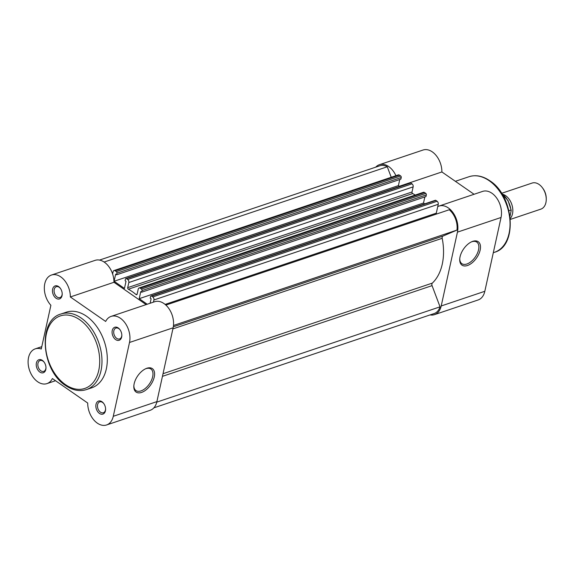 <?xml version="1.0" encoding="UTF-8"?>
<svg xmlns="http://www.w3.org/2000/svg" width="575" height="575" viewBox="0 0 575 575"><rect width="100%" height="100%" fill="white"/><g stroke="black" fill="none" stroke-linecap="round" stroke-linejoin="round"><path stroke-width="0.86" d="M502.744 194.271A13.75 9.193 71.4 0 1 512.49 213.864A13.75 9.193 71.4 0 1 510.262 218.486M510.341 219.398L540.881 209.127A13.75 9.193 -108.6 0 0 545.905 202.623A13.75 9.193 -108.6 0 0 546.25 199.158A13.75 9.193 -108.6 0 0 542.412 187.752A13.75 9.193 -108.6 0 0 532.112 183.058L501.573 193.329M511.211 210.335L510.011 216.351M501.874 193.811A17.76 11.874 -108.6 0 1 510.952 210.012L508.933 210.694M542.412 187.752L542.922 188.442A11.888 7.949 71.4 0 1 546.243 198.303L546.25 199.158M472.765 241.342A14.26 7.892 -55.3 0 1 480.161 250.046A14.26 7.892 -55.3 0 1 467.453 265.521A14.26 7.892 -55.3 0 1 459.727 259.21A14.26 7.892 -55.3 0 1 471.881 241.68A14.26 7.892 -55.3 0 1 472.765 241.342M459.763 258.685A13.117 7.252 124.7 0 0 461.847 263.666A13.117 7.252 124.7 0 0 466.878 264.004A13.117 7.252 124.7 0 0 477.329 253.424A13.117 7.252 124.7 0 0 476.797 242.111A13.117 7.252 124.7 0 0 471.766 241.773A13.117 7.252 124.7 0 0 471.407 241.903M437.726 206.633A18.335 12.262 71.4 0 1 439.034 206.066A18.335 12.262 71.4 0 1 453.114 212.793A18.335 12.262 71.4 0 1 457.434 232.149L441.205 305.972A18.335 12.262 71.4 0 1 434.499 314.64A18.335 12.262 71.4 0 1 430.093 314.913M439.034 206.066L482.655 191.389A18.335 12.262 71.4 0 1 496.728 198.123A18.335 12.262 71.4 0 1 501.048 217.479L484.818 291.295A18.335 12.262 71.4 0 1 478.113 299.97L434.499 314.64M375.734 167.153A18.335 12.262 71.4 0 1 379.414 164.702A18.335 12.262 71.4 0 1 395.916 175.706M379.414 164.702L423.027 150.032A18.335 12.262 71.4 0 1 441.887 171.954L474.066 194.278M399.359 186.264L441.887 171.954M136.031 294.537L137.116 294.177A1.143 0.769 -108.6 0 1 136.699 294.716A1.143 0.769 -108.6 0 1 136.031 294.537A51.57 34.486 -108.6 0 0 132.25 291.618A51.57 34.486 -108.6 0 0 128.362 289.218A1.143 0.769 71.4 0 1 127.7 287.644L128.829 282.526A2.293 1.531 -108.6 0 0 127.686 279.493L412.002 183.842A2.293 1.531 71.4 0 1 413.145 186.875L128.829 282.526M415.222 195.069A51.57 34.486 -108.6 0 0 412.67 193.559A1.143 0.769 71.4 0 1 412.016 191.993L413.145 186.875M151.57 296.067A1.143 0.769 -108.6 0 0 150.995 295.952L435.311 200.294A1.143 0.769 71.4 0 1 435.886 200.409L151.57 296.067L152.792 296.908A2.293 1.531 71.4 0 1 153.928 299.942L153.446 302.148M435.886 200.409L437.101 201.257A2.293 1.531 71.4 0 1 438.243 204.283L436.288 213.174L165.111 304.412M165.88 305.088L449.247 209.753A17.193 11.493 -108.6 0 1 456.981 230.086L442.951 236.088A2.293 1.531 71.4 0 0 442.197 238.294A51.57 34.486 71.4 0 1 432.342 283.101A2.293 1.531 -108.6 0 0 432.062 285.638L440.04 306.834A17.193 11.493 -108.6 0 1 434.132 313.555L153.863 407.848M173.485 325.464L456.981 230.086M150.995 295.952A1.143 0.769 -108.6 0 0 150.578 296.492L150.212 298.145L151.117 298.77L150.125 303.262M424.717 203.859L423.516 203.025L139.2 298.677L147.222 304.24M424.853 196.938L423.516 203.025M424.551 192.546L140.235 288.204A2.293 1.531 -108.6 0 0 139.078 287.974L423.394 192.316A2.293 1.531 71.4 0 1 424.551 192.546L425.766 193.394A1.143 0.769 71.4 0 1 426.341 194.903L142.025 290.562L141.658 292.215L140.76 291.59L139.2 298.677M141.658 292.215L425.974 196.557L426.341 194.903M140.235 288.204L141.45 289.045L425.766 193.394M137.116 294.177L138.244 289.053A2.293 1.531 -108.6 0 1 139.078 287.974M410.787 182.994L126.471 278.652A1.143 0.769 -108.6 0 0 125.889 278.537L410.205 182.879A1.143 0.769 71.4 0 1 410.787 182.994L412.002 183.842M126.471 278.652L127.686 279.493M125.889 278.537A1.143 0.769 -108.6 0 0 125.472 279.076L125.106 280.729L126.011 281.355L124.452 288.449L114.094 281.261L398.41 185.61L399.618 186.444M399.747 179.522L398.41 185.61M399.445 175.131L115.137 270.789A2.293 1.531 -108.6 0 0 113.979 270.559L398.288 174.901A2.293 1.531 71.4 0 1 399.445 175.131L400.667 175.979A1.143 0.769 71.4 0 1 401.235 177.495L116.919 273.147L116.56 274.8L115.654 274.174L114.094 281.261M116.56 274.8L400.868 179.141L401.235 177.495M115.137 270.789L116.351 271.63L400.667 175.979M113.979 270.559A2.293 1.531 -108.6 0 0 113.138 271.644L112.621 273.988M104.132 262.035L387.277 166.779L391.237 177.28M387.277 166.779A17.193 11.493 -108.6 0 0 379.78 165.794L99.511 260.087M156.767 402.133L440.04 306.834M142.025 290.562A1.143 0.769 -108.6 0 0 141.45 289.045M116.919 273.147A1.143 0.769 -108.6 0 0 116.351 271.63M436.396 214.08A1.143 0.769 71.4 0 1 436.288 213.174M118.234 327.944A6.878 4.6 71.4 0 1 119.909 329.604A6.878 4.6 71.4 0 1 121.828 335.304A6.878 4.6 71.4 0 1 115.668 339.602A6.878 4.6 71.4 0 1 112.247 330.503A6.878 4.6 71.4 0 1 118.234 327.944M120.074 329.827A5.728 3.831 -108.6 0 0 118.831 328.641A5.728 3.831 -108.6 0 0 115.934 328.066A5.728 3.831 -108.6 0 0 113.713 332.695A5.728 3.831 -108.6 0 0 116.689 338.359A5.728 3.831 -108.6 0 0 119.586 338.934A5.728 3.831 -108.6 0 0 121.821 335.031M58.614 286.587A6.878 4.6 71.4 0 1 60.289 288.24A6.878 4.6 71.4 0 1 62.208 293.947A6.878 4.6 71.4 0 1 56.048 298.238A6.878 4.6 71.4 0 1 52.627 289.146A6.878 4.6 71.4 0 1 58.614 286.587M60.454 288.47A5.728 3.831 -108.6 0 0 59.203 287.284A5.728 3.831 -108.6 0 0 56.314 286.709A5.728 3.831 -108.6 0 0 54.093 291.338A5.728 3.831 -108.6 0 0 57.069 296.995A5.728 3.831 -108.6 0 0 59.965 297.57A5.728 3.831 -108.6 0 0 62.201 293.667M102.005 401.76A6.878 4.6 71.4 0 1 103.68 403.42A6.878 4.6 71.4 0 1 105.599 409.127A6.878 4.6 71.4 0 1 99.439 413.418A6.878 4.6 71.4 0 1 96.018 404.326A6.878 4.6 71.4 0 1 102.005 401.76M103.845 403.643A5.728 3.831 -108.6 0 0 102.594 402.464A5.728 3.831 -108.6 0 0 99.705 401.889A5.728 3.831 -108.6 0 0 97.484 406.518A5.728 3.831 -108.6 0 0 100.46 412.174A5.728 3.831 -108.6 0 0 103.356 412.749A5.728 3.831 -108.6 0 0 105.592 408.847M42.385 360.403A6.878 4.6 71.4 0 1 44.059 362.063A6.878 4.6 71.4 0 1 45.978 367.763A6.878 4.6 71.4 0 1 39.819 372.061A6.878 4.6 71.4 0 1 36.398 362.969A6.878 4.6 71.4 0 1 42.385 360.403M44.225 362.286A5.728 3.831 -108.6 0 0 42.974 361.1A5.728 3.831 -108.6 0 0 40.085 360.525A5.728 3.831 -108.6 0 0 37.864 365.154A5.728 3.831 -108.6 0 0 40.839 370.817A5.728 3.831 -108.6 0 0 43.736 371.393A5.728 3.831 -108.6 0 0 45.971 367.49M141.558 392.43A14.26 7.892 -55.3 0 1 133.831 386.12A14.26 7.892 -55.3 0 1 145.993 368.597A14.26 7.892 -55.3 0 1 146.877 368.252A14.26 7.892 -55.3 0 1 154.265 376.963A14.26 7.892 -55.3 0 1 141.558 392.43M133.867 385.602A13.117 7.252 124.7 0 0 135.959 390.576A13.117 7.252 124.7 0 0 140.99 390.914A13.117 7.252 124.7 0 0 151.441 380.341A13.117 7.252 124.7 0 0 150.909 369.021A13.117 7.252 124.7 0 0 145.877 368.683A13.117 7.252 124.7 0 0 145.518 368.812M111.104 316.394L154.718 301.717A18.335 12.262 71.4 0 1 163.983 303.557A18.335 12.262 71.4 0 1 173.118 327.808L156.889 401.623A18.335 12.262 71.4 0 1 150.183 410.298L106.569 424.968A18.335 12.262 -108.6 0 0 113.275 416.3L129.504 342.477A18.335 12.262 -108.6 0 0 120.369 318.234A18.335 12.262 -108.6 0 0 111.104 316.394A18.335 12.262 -108.6 0 0 105.656 321.454L70.337 296.959A18.335 12.262 -108.6 0 0 60.749 276.87A18.335 12.262 -108.6 0 0 51.484 275.03A18.335 12.262 -108.6 0 0 44.325 287.644A18.335 12.262 -108.6 0 0 50.887 305.282L41.271 349.003A18.335 12.262 -108.6 0 0 35.255 348.853A18.335 12.262 -108.6 0 0 29.483 370.142A18.335 12.262 -108.6 0 0 46.949 383.611A18.335 12.262 -108.6 0 0 52.397 378.544L87.716 403.046A18.335 12.262 -108.6 0 0 106.569 424.968M51.484 275.03L95.098 260.36A18.335 12.262 71.4 0 1 104.362 262.2A18.335 12.262 71.4 0 1 113.958 282.282L70.337 296.959M86.458 316.2A39.883 26.666 -108.6 0 0 66.312 312.203L60.979 313.993A39.883 26.666 71.4 0 1 81.125 317.997A39.883 26.666 71.4 0 1 101.847 357.384A39.883 26.666 71.4 0 1 86.415 389.598L91.741 387.802A39.883 26.666 -108.6 0 0 107.18 355.587A39.883 26.666 -108.6 0 0 86.458 316.2M146.136 304.606L113.958 282.282M489.181 180.708A39.883 26.666 -108.6 0 0 469.035 176.712C475.82 174.599 482.741 175.943 489.799 180.751C514.1 195.859 518.032 246.086 494.471 252.31A39.883 26.666 -108.6 0 0 509.903 220.096A39.883 26.666 -108.6 0 0 489.181 180.708M441.205 305.972L484.818 291.295M457.434 232.149L501.048 217.479M128.362 289.218L412.67 193.559M437.101 201.257L152.792 296.908M127.7 287.644L412.016 191.993M162.445 376.345L432.062 285.638M163.027 373.714L432.342 283.101M172.881 328.9L442.197 238.294M173.312 326.808L442.951 236.088M438.243 204.283L153.928 299.942M79.695 319.736A38.281 25.595 -108.6 0 0 46.367 333.996A38.281 25.595 -108.6 0 0 65.435 384.618A38.281 25.595 -108.6 0 0 98.763 370.35A38.281 25.595 -108.6 0 0 79.695 319.736M173.118 327.808L129.504 342.477M156.889 401.623L113.275 416.3M501.702 193.538L508.034 200.531L511.211 210.306M455.364 181.305L469.035 176.712M493.307 252.698L494.471 252.31M60.979 313.993C37.411 320.217 41.35 370.444 65.651 385.552C72.709 390.36 79.63 391.704 86.415 389.598M41.788 346.653L35.255 348.853M55.538 380.722L46.949 383.611"/></g></svg>
